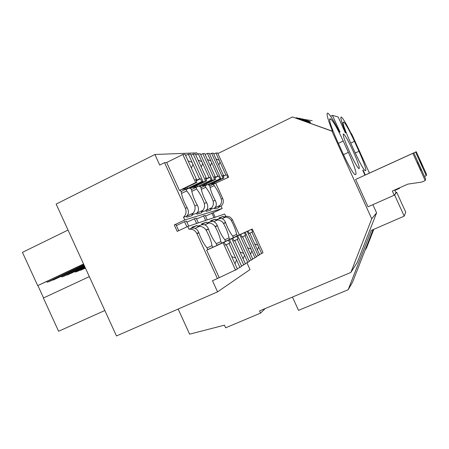 <?xml version="1.0" encoding="UTF-8"?>
<svg xmlns="http://www.w3.org/2000/svg" width="449" height="449" viewBox="0 0 449 449"><rect width="100%" height="100%" fill="white"/><g stroke="black" fill="none" stroke-linecap="round" stroke-linejoin="round"><path stroke-width="0.67" d="M373.821 229.316L366.564 247.882L365.015 250.301M345.275 132.663L345.831 132.87L345.337 132.809L338.159 116.981L332.428 115.365L340.045 132.146L339.483 132.079C333.916 121.039 330.032 114.725 327.843 113.137C326.013 112.705 327.562 118.727 332.49 131.203L292.473 116.97L217.894 153.541M309.799 121.892L300.134 118.429L295.796 117.902M312.201 120.725L301.739 119.007M302.138 118.811L310.192 121.701M340.045 132.146L339.399 131.916M362.736 170.255L363.095 170.087L365.323 174.998M424.485 176.446L426.269 175.649L415.589 152.065L365.789 174.784M365.778 174.762L416.296 151.734L426.55 174.364L426.269 175.649M354.659 151.728C359.7 162.605 363.179 168.925 365.093 170.682L365.761 170.575C366.244 169.004 363.982 162.577 358.964 151.291L354.457 141.356C349.406 130.429 345.887 124.053 343.9 122.223L343.272 122.055C342.391 122.863 344.596 129.25 349.883 141.216L354.659 151.728M351.096 133.432L351.505 133.578L351.146 133.533C346.308 123.823 343.036 118.328 341.33 117.054C339.988 116.813 341.487 122.089 345.831 132.87M351.505 133.578L369.432 173.084M332.49 131.203L331.94 131.136L371.733 218.792L350.86 272.436L357.275 262.401L376.588 212.86L371.733 218.792M376.588 212.86L372.872 204.677M353.167 151.184C358.156 162.487 360.087 168.319 358.953 168.689C357.135 167.045 353.952 161.326 349.406 151.532C344.405 140.161 342.464 134.318 343.586 134.004C345.455 135.693 348.649 141.418 353.167 151.184M363.095 170.087L362.725 170.227L364.964 175.161M343.227 141.008L348.379 152.368C354.098 165.254 356.59 172.641 355.872 174.515L354.918 174.622C352.499 172.478 348.43 165.249 342.71 152.941L337.21 140.829C331.137 127.039 328.73 119.715 329.987 118.85L330.834 119.08C333.349 121.292 337.474 128.605 343.227 141.008L338.338 143.321M394.2 195.22L392.308 191.049L407.888 184.112L421.768 182.081L425.209 180.554L412.884 153.345L355.625 179.432L368.051 206.815L394.2 195.22L395.984 192.868L394.682 189.994M355.625 179.432L413.821 152.901L425.579 178.854L425.209 180.554M265.185 308.564L260.549 313.116L225.634 327.809L224.433 325.171L189.624 334.174L178.152 309.052M350.86 272.436L259.556 310.938L260.549 313.116M310.18 123.06L310.613 122.846C308.934 122.128 308.547 121.87 309.451 122.061M296.228 117.689L310.613 122.846M43.553 297.934L37.884 285.558M292.473 116.97L331.94 131.136M215.161 217.226L213.123 212.753L222.193 208.51L221.121 206.158C223.338 204.031 223.883 201.483 222.749 198.525L215.84 183.355M178.724 230.679L175.873 224.433L174.257 224.943L177.203 231.392L187.727 226.476L224.702 214.016L225.774 216.367C228.709 216.036 230.943 217.198 232.464 219.858L231.168 220.347C229.843 218.416 227.985 217.333 225.594 217.097L223.63 217.12L223.293 216.379L219.134 217.821L219.477 218.573L215.571 219.943L215.217 219.174L210.727 220.728L211.081 221.509L206.86 222.99L206.495 222.193L201.629 223.877L201.999 224.691L197.425 226.29L199.614 226.279C202.325 226.537 204.441 227.744 205.962 229.905L206.102 230.135C209.167 235.562 211.131 240.743 212.001 245.67L212.759 247.332L229.529 239.699L228.496 240.181L229.804 243.049L225.449 245.064M239.311 234.878L232.565 220.066M246.928 262.8L250.014 269.574L217.557 291.867L116.476 335.953L56.153 204.104L154.899 154.49L159.721 165.069L164.559 162.661L185.353 208.257C186.689 211.743 186.077 214.734 183.512 217.226L184.775 219.993L174.257 224.943M332.428 115.365L330.587 116.257M217.557 291.867L212.472 280.72L217.406 278.543L196.802 233.379C195.012 230.247 192.413 228.872 188.995 229.243L187.727 226.476M235.585 270.203L223.069 242.741L224.158 242.23L225.493 245.154L226.313 244.75L237.386 269.052L217.406 278.543M219.118 277.476L206.675 250.188L207.82 249.655L207.045 247.955C203.767 243.953 201.057 238.924 198.913 232.868L198.823 232.61C197.841 230.163 196.359 228.67 194.383 228.126L192.15 228.137L188.995 229.243M195.657 182.608L196.892 182.406L195.562 179.482L196.499 179.342L185.128 154.394L182.844 154.49L195.657 182.608L179.437 190.449L180.453 190.264L181.228 191.964C181.974 196.785 183.955 202.061 187.182 207.78C188.541 210.284 188.793 212.568 187.94 214.628L186.481 216.351L183.512 217.226M179.437 190.449L166.697 162.51L164.559 162.661M197.442 154.187L196.847 152.873L154.899 154.49M216.008 245.844L217.047 245.317L216.306 243.689C213.213 239.828 210.626 235.001 208.549 229.203L208.459 228.956C207.505 226.616 206.069 225.185 204.155 224.674L201.999 224.691M192.15 228.137L191.762 227.289L197.044 225.465L191.998 227.817M188.709 226.144L186.419 221.127L184.528 221.722L186.879 226.868M184.528 221.722L176.384 225.55M194.743 205.81C195.467 208.398 194.989 210.822 193.317 213.073L191.886 214.757L196.578 213.376L197.987 211.726C198.828 209.745 198.604 207.55 197.319 205.142L194.743 205.81C192.7 200.046 190.039 195.079 186.762 190.904L185.998 189.242L187.199 189.018L202.97 181.413L201.803 181.604L187.587 188.462L182.406 189.405L196.892 182.406M191.886 214.757L192.262 215.587L186.868 217.198L186.481 216.351M205.502 180.998L206.635 180.812L205.356 178.012L206.22 177.883L195.315 153.956L193.216 154.046L205.502 180.998L189.882 188.524L190.819 188.356L191.56 189.989C192.324 194.602 194.243 199.653 197.319 205.142M189.882 188.524L189.585 187.873M186.604 216.238L193.317 213.073M181.475 193.452L186.762 190.904M83.66 264.225L37.694 285.631L22.45 252.355L68.029 230.062M37.694 285.631L83.553 263.99M89.329 276.618L43.373 298.018L58.6 331.261L104.836 310.512M46.573 281.719L47.319 282.18L49.665 281.338L84.07 265.118M83.969 264.899L47.319 282.18M185.998 189.242L181.07 191.616M197.044 225.465L197.425 226.29M195.119 228.367L199.614 226.279M212.759 247.332L207.792 249.593M207.028 247.938L212.001 245.67M222.193 208.51L184.775 219.993M221.121 206.158L218.736 206.86L220.027 205.356L214.818 207.803M196.578 213.376L196.948 214.19L201.915 212.714L201.55 211.917L205.878 210.643L206.237 211.423L210.828 210.053L210.474 209.29L214.476 208.112L214.824 208.864L219.073 207.595L218.736 206.86M198.335 222.9L196.134 218.079L186.885 222.148M207.23 219.903L205.114 215.267L196.567 219.022M213.123 212.753L205.513 216.137M225.774 216.367L223.63 217.12M224.59 241.809L225.55 241.321L224.837 239.76C221.907 236.034 219.438 231.387 217.423 225.83L217.338 225.589C216.407 223.344 215.015 221.98 213.157 221.492L211.081 221.509M216.289 243.672L220.869 241.59C219.988 236.876 218.091 231.909 215.172 226.683L215.037 226.464C213.584 224.388 211.563 223.22 208.97 222.973L206.86 222.99M194.389 218.629L196.606 223.484M205.878 210.643L207.242 209.054C208.072 207.146 207.87 205.03 206.647 202.712L204.273 203.33C204.98 205.81 204.531 208.134 202.937 210.295L196.791 213.191M201.55 211.917L202.937 210.295M214.555 179.516L215.604 179.347L214.375 176.653L215.172 176.536L204.705 153.552L202.763 153.637L214.555 179.516L199.502 186.756L200.366 186.599L201.079 188.165C201.859 192.587 203.717 197.437 206.647 202.712M199.502 186.756L199.227 186.155M204.278 203.33C202.297 197.801 199.754 193.025 196.651 189.012L195.927 187.413L212.225 179.897L211.148 180.077L197.453 186.666L192.683 187.536L206.635 180.812M220.869 241.59L221.593 243.178L237.712 235.843L236.763 236.292L238.015 239.042L234.008 240.894M210.474 209.29L211.81 207.73L206.164 210.385M201.309 189.411L205.782 187.267C208.718 191.134 211.148 195.725 213.073 201.04C213.758 203.425 213.342 205.653 211.81 207.73M200.888 187.744L205.081 185.729L205.782 187.267M205.081 185.729L220.768 178.5L206.557 185.01L202.157 185.813L215.604 179.347M224.82 239.744L229.052 237.818L229.748 239.351L245.261 232.285L244.385 232.7L245.586 235.343L241.888 237.055M229.748 239.351L225.527 241.27M229.052 237.818C228.165 233.3 226.33 228.53 223.54 223.501L223.411 223.288C222.025 221.29 220.094 220.167 217.602 219.92L215.571 219.943M213.791 221.694L217.602 219.92M215.217 219.174L210.929 221.172M67.109 274.743L67.238 275.029L84.822 266.762M85.254 267.705L77.509 271.348L75.494 272.072L74.893 271.667M84.912 266.953L67.238 275.029M85.17 267.52L75.494 272.072M232.52 238.077L233.407 237.633L232.722 236.123L236.629 234.327L237.297 235.804L252.248 228.996L251.434 229.377L252.596 231.92L249.173 233.508M219.477 218.573L221.475 218.556C223.282 219.017 224.635 220.324 225.538 222.48L225.623 222.71C227.576 228.053 229.939 232.52 232.722 236.123M222.917 178.152L223.888 177.995L222.71 175.402L223.445 175.29L213.376 153.182L211.586 153.261L222.917 178.152L208.392 185.123L209.189 184.971L209.879 186.481C210.671 190.73 212.467 195.394 215.267 200.473C216.435 202.701 216.609 204.738 215.795 206.579L214.476 208.112M208.392 185.123L208.14 184.567M203.504 215.773L205.631 220.442M191.802 191.341L196.651 189.012M195.927 187.413L191.386 189.601M221.593 243.178L217.019 245.261M204.834 224.893L208.97 222.973M206.495 222.193L201.848 224.354M52.898 279.811L53.044 280.125L84.216 265.438M84.687 266.47L64.112 276.152L61.94 276.932L61.272 276.505M84.311 265.651L53.044 280.125M84.592 266.268L61.94 276.932M210.098 187.626L214.235 185.65C217.024 189.383 219.353 193.805 221.222 198.924C221.89 201.214 221.492 203.358 220.027 205.356M209.672 186.032L213.561 184.169L214.235 185.65M213.561 184.169L228.67 177.209L214.987 183.478L210.907 184.219L223.888 177.995M223.293 216.379L219.32 218.231M222.07 218.736L225.594 217.097M80.292 270.04L80.416 270.304L85.377 267.974M237.297 235.804L233.385 237.583M85.456 268.154L80.416 270.304M236.629 234.327C235.736 229.995 233.957 225.404 231.291 220.554M211.939 213.129L213.988 217.625M292.462 297.064L298.523 310.371L348.16 289.74L371.312 230.404L404.207 216.126L394.598 194.939L394.323 195.062M395.85 192.57L396.658 192.211L394.598 194.939M396.658 192.211L405.75 212.259L404.207 216.126M348.16 289.74L352.577 282.152L373.091 229.63M399.93 187.66L399.346 188.428L394.873 190.421M399.155 188.002L399.346 188.428M415.589 152.065L416.296 151.734M422.773 166.175L419.877 159.788L419.411 160.349L422.408 166.955L422.773 166.175L422.178 166.444M412.884 153.345L413.821 152.901M421.241 169.481L417.918 162.151L417.306 162.892L420.758 170.513L421.241 169.481L420.449 169.834M252.248 228.996L263.019 252.647L261.666 253.517L257.855 245.143L254.712 243.953M258.641 246.871L257.49 250.054M258.242 255.706L247.169 231.387L248.022 230.988L249.201 233.575L249.846 233.261L259.657 254.802L256.317 256.559M261.666 253.517L259.522 254.516M257.855 245.143L251.968 232.223M247.169 231.387L232.509 238.054M249.846 233.261L249.195 233.553M248.022 230.988L238.587 235.276M251.434 229.377L238.565 235.231M252.596 231.92L249.156 233.48M223.445 175.29L222.816 175.638M223.052 176.154L225.875 174.925L219.191 160.248L216.02 158.991M219.982 161.982L218.803 165.103M211.586 153.261L209.689 154.187M219.191 160.248L215.924 153.07L213.746 153.996M215.924 153.07L217.647 152.997L228.67 177.209M225.875 174.925L223.187 176.451M226.588 174.818L227.75 177.361M214.532 182.479L214.987 183.478M245.261 232.285L256.452 256.85L254.987 257.788L251.025 249.094L247.657 247.848M251.844 250.89L250.587 254.28M251.288 260.156L239.772 234.872L240.698 234.434L241.921 237.128L242.617 236.791L252.815 259.174L249.206 261.077M254.987 257.788L252.675 258.865M251.025 249.094L244.913 235.669M239.772 234.872L224.579 241.781M242.617 236.791L241.916 237.106M240.698 234.434L231.072 238.812M244.385 232.7L231.05 238.761M245.586 235.343L241.876 237.021M215.172 176.536L214.493 176.912M214.745 177.462L217.799 176.137L210.85 160.894L207.444 159.575M211.67 162.69L210.379 166.018M202.763 153.637L200.72 154.647M210.85 160.894L207.455 153.435L205.103 154.434M207.455 153.435L209.313 153.356L220.768 178.5M217.799 176.137L218.568 176.025L214.891 177.793M218.568 176.025L219.769 178.663M206.069 183.933L206.557 185.01M237.712 235.843L249.352 261.391L247.769 262.407L243.644 253.359L240.019 252.063M244.497 255.228L243.111 258.854M243.762 264.972L231.768 238.644L232.767 238.172L234.047 240.978L234.799 240.608L245.418 263.911L241.5 265.971M247.769 262.407L245.266 263.58M243.644 253.359L237.285 239.396M231.768 238.644L215.997 245.811M234.799 240.608L234.036 240.95M232.767 238.172L222.957 242.628M236.763 236.292L222.934 242.578M238.015 239.042L233.991 240.86M206.22 177.883L205.485 178.292M205.754 178.882L209.06 177.45L201.837 161.589L198.166 160.209M202.69 163.458L201.264 167.011M193.216 154.046L190.999 155.141M201.837 161.589L198.301 153.827L195.753 154.905M198.301 153.827L200.31 153.743L212.225 179.897M209.06 177.45L209.896 177.327L205.917 179.246M209.896 177.327L211.148 180.077M196.92 185.493L197.453 186.666M229.529 239.699L241.657 266.313L239.94 267.419L235.641 257.99L231.729 256.637M236.528 259.937L235.001 263.821M239.94 267.419L237.218 268.687M235.641 257.99L229.012 243.437M223.069 242.741L206.675 250.188M226.313 244.75L225.477 245.126M224.158 242.23L214.167 246.77M228.496 240.181L214.139 246.709M229.804 243.049L225.432 245.025M196.499 179.342L195.702 179.791M195.994 180.431L199.592 178.876L192.054 162.342L188.092 160.894M192.947 164.295L191.369 168.094M182.844 154.49L166.697 162.51M192.054 162.342L188.367 154.254L185.6 155.421M188.367 154.254L190.55 154.159L202.97 181.413M199.592 178.876L200.495 178.741L196.174 180.829M200.495 178.741L201.803 181.604M187.003 187.188L187.587 188.462M342.98 122.577L343.805 122.184M350.742 143.102L354.457 141.356M355.249 153.025L358.964 151.291M329.633 119.019L329.987 118.85M329.544 119.569L330.683 119.019M343.491 154.647L348.379 152.368M198.913 232.868L196.92 233.626M187.182 207.78L185.353 208.257M208.549 229.203L206.102 230.135M217.423 225.83L215.172 226.683M225.623 222.71L223.54 223.501M215.267 200.473L213.073 201.04M222.749 198.525L221.222 198.924M342.98 122.667L343.9 122.223M329.544 119.703L330.834 119.08M343.188 134.189L343.586 134.004M208.459 228.956L205.968 229.905M198.823 232.61L196.802 233.379M217.338 225.589L215.037 226.464M225.538 222.48L223.411 223.288M232.464 219.858L231.168 220.347"/></g></svg>
